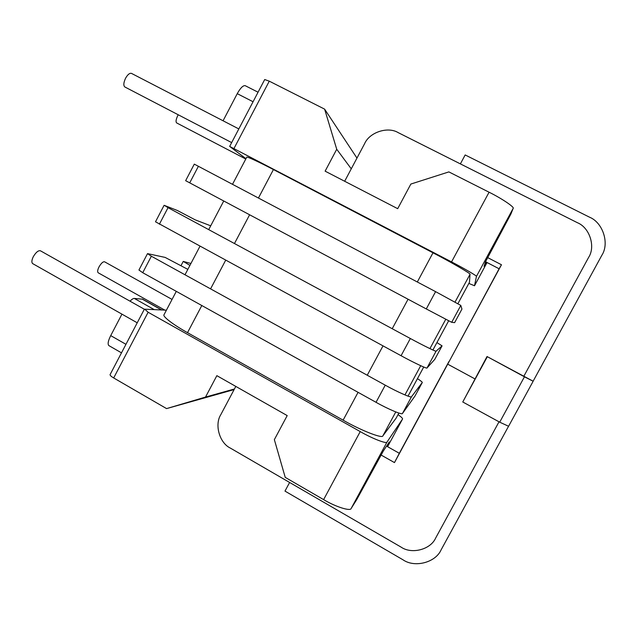 <?xml version="1.0" encoding="UTF-8"?>
<svg xmlns="http://www.w3.org/2000/svg" width="637" height="637" viewBox="0 0 637 637"><rect width="100%" height="100%" fill="white"/><g stroke="black" fill="none" stroke-linecap="round" stroke-linejoin="round"><path stroke-width="0.96" d="M238.819 128.929L131.429 73.366C129.614 72.929 127.647 74.577 125.537 78.295C123.546 82.699 123.307 85.589 124.836 86.966L231.661 142.6M178.256 114.787L177.659 115.854C175.939 119.525 175.613 121.882 176.672 122.933L245.778 159.043M144.36 309.248L40.434 250.787C38.331 250.293 35.951 252.268 33.299 256.703C31.635 260.159 31.436 262.468 32.702 263.63L137.234 322.8M172.054 299.422L104.564 261.791C103.035 261.504 101.187 263.216 99.014 266.919C97.549 269.921 97.27 271.872 98.178 272.771L164.808 310.115M436.918 342.571L442.062 345.859L436.09 351.162C436.767 352.134 422.634 345.198 410.339 338.51L168.033 207.662L164.457 205.425L177.365 210.497L195.233 219.869L210.712 225.817M234.113 389.573L166.568 408.604L205.52 397.074L216.859 375.663L287.199 415.587L274.356 439.641L285.233 477.376L323.612 499.615L360.231 431.591L148.134 312.249L144.703 309.184L166.408 310.187M386.93 446.322L389.303 441.927L383.339 451.012L356.792 499.464L351.17 508.437C350.661 511.583 335.508 506.813 323.612 499.615M166.568 408.604L113.681 377.956C111.212 376.499 110.01 375.392 110.066 374.644L144.304 309.303M142.736 272.716L151.359 256.225L147.513 253.622L138.946 270.016L142.736 272.716L376.029 402.305C388.164 409.193 402.703 415.268 402.496 413.437L414.99 396.031L422.267 382.55L415.006 395.991M402.496 413.437L411.526 396.708L422.275 382.526C422.482 382.184 420.874 380.886 417.45 378.641M411.526 396.708C411.86 398.316 397.424 392.01 385.25 385.17L151.359 256.225M147.513 253.622L165.126 257.412L187.835 269.371M190.933 263.479L183.241 261.417L189.93 265.39M180.964 265.756L183.241 261.417M398.053 414.583C401.35 417.012 402.847 418.493 402.536 419.042L387.025 442.022C387.017 444.252 372.287 438.574 360.231 431.591M130.004 301.174C131.915 299.239 133.356 298.331 134.335 298.442L142.553 299.175L161.814 309.98M121.492 352.842L108.847 345.588C107.502 344.147 108.123 340.819 110.719 335.619L121.946 314.145M486.373 262.165L484.048 266.465L485.402 261.982L510.858 214.12L513.151 208.403C514.927 207.367 501.733 198.441 489.073 192.215L448.87 171.902L410.857 184.053L397.703 208.681L325.125 171.162L336.726 149.257L351.266 168.829M205.52 397.074L234.424 388.992M442.054 345.867L434.76 359.387L427.021 367.963C427.57 369.165 413.325 362.469 401.071 355.717L155.5 221.787L164.091 205.329M356.967 158.087L324.615 109.134L269.276 81.17L264.697 79.545L229.662 146.414L245.962 158.693M435.589 291.642L194.293 164.131L185.646 180.677L426.28 308.937L451.697 322.306L454.619 322.648L461.944 309.08L460.806 305.426L435.589 291.642L426.28 308.937M461.944 309.072L454.619 322.648M468.84 283.425L474.509 285.758L476.436 276.41C477.686 276.331 464.047 268.36 451.553 261.911L229.662 146.414M324.615 109.134L336.726 149.257M258.057 92.214L245.181 85.669C243.047 85.334 240.404 88.002 237.251 93.671L223.069 120.783M386.555 446.107L399.319 453.289L448.981 361.466L447.707 364.165L474.899 378.88L447.707 364.165L394.478 462.589L381.149 455.065M499.018 421.798L435.644 538.066C430.596 549.58 411.725 554.509 401.167 547.159C411.725 554.509 430.596 549.58 435.644 538.066L499.018 421.798M508.525 426.304L441.075 549.914C435.509 562.598 414.711 567.973 403.086 559.859L284.986 491.103L289.62 482.464L401.167 547.159L230.331 448.082C219.494 442.938 214.343 424.72 220.824 414.623L235.794 386.412M399.319 453.289L394.478 462.589M344.665 181.258L364.635 143.628C369.5 132.289 387.774 126.237 398.181 132.623L577.488 222.751C589.631 227.64 595.762 246.591 588.62 257.396L523.837 376.252L588.62 257.396C595.762 246.591 589.631 227.64 577.488 222.751L460.384 163.884L465.177 154.95L589.496 217.177C602.905 222.552 609.689 243.438 601.806 255.349L533.121 381.221L487.026 356.529L462.765 401.987L499.711 422.18L524.442 376.801L533.121 381.221M485.537 261.735L499.113 268.774L447.707 364.165L501.47 264.753L487.743 257.651M499.113 268.774L501.47 264.753M176.298 291.356L164.004 314.758C162.339 316.485 174.116 325.268 187.509 332.665L343.112 420.165C360.932 430.469 382.861 438.981 382.893 435.812L396.126 418.151L398.881 413.055L396.126 418.151M457.907 303.69L469.477 282.239L470.01 274.324C471.778 274.205 451.426 262.34 432.993 252.809L273.432 169.561C259.777 162.387 246.511 156.176 246.758 157.172L232.529 184.276M524.442 376.801L487.026 356.529M487.241 356.871L462.765 401.987M533.145 381.252L508.589 426.264L499.711 422.18M376.029 402.305L385.25 385.17M387.599 446.696L402.512 419.074L387.599 446.696M351.17 508.437L387.025 442.022M113.681 377.956L148.134 312.249M134.335 298.442L154.25 309.63M142.075 299.04L161.559 309.964M110.719 335.619L125.959 344.322M401.071 355.717L410.339 338.51M427.021 367.963L436.09 351.162M159.393 224.208L168.033 207.662M434.745 359.395L442.054 345.875M460.806 305.426L451.697 322.306M198.418 166.241L189.715 182.875M487.058 262.524L474.517 285.742L487.058 262.524M513.151 208.403L476.436 276.41M489.073 192.215L451.553 261.911M269.276 81.17L234.018 148.429M237.251 93.671L253.064 101.745M273.432 169.561L258.455 197.988M249.608 214.788L234.464 243.533M225.649 260.262L210.576 288.872M201.81 305.529L187.509 332.665M432.993 252.809L417.323 281.984M408.062 299.231L392.225 328.724M383.004 345.891L367.238 375.241M358.066 392.328L343.112 420.165M470.01 274.324L455.033 302.089M445.773 319.256L429.927 348.622M420.715 365.71L404.941 394.94M395.768 411.948L382.893 435.812M469.477 282.239L457.899 303.682M432.905 350.016L448.679 320.777L432.897 350.008M423.716 367.023L408.014 396.126L423.724 367.023M223.738 201.005L208.713 229.631M199.962 246.28L185.001 274.77"/></g></svg>
